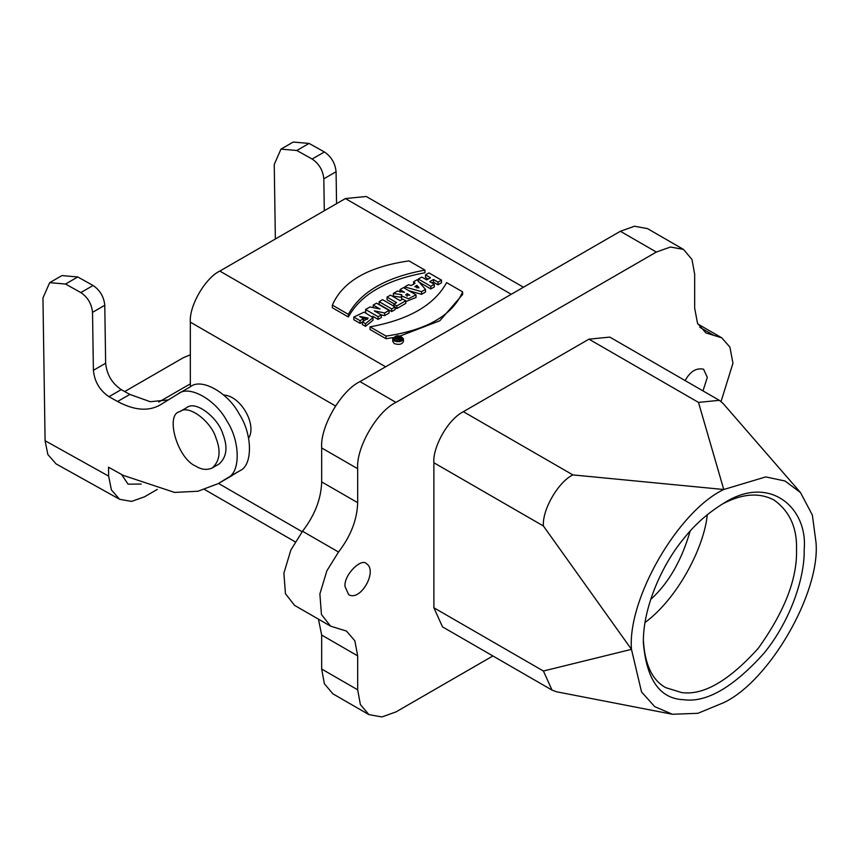 <?xml version="1.0" encoding="UTF-8"?>
<svg xmlns="http://www.w3.org/2000/svg" width="859" height="859" viewBox="0 0 859 859"><rect width="100%" height="100%" fill="white"/><g stroke="black" fill="none" stroke-linecap="round" stroke-linejoin="round"><path stroke-width="1.29" d="M398.673 338.553L399.65 339.122L398.093 338.886L398.673 338.553L398.673 339.573M396.965 339.165L399.564 339.906L401.142 339.004L397.717 337.029L396.869 337.512L398.093 338.231L394.85 338.682L396.965 339.165L396.858 341.023M394.85 340.228L394.85 338.682M396.869 337.512L396.869 338.425M401.142 339.004L401.142 340.336M399.564 339.906L399.564 340.969M395.194 340.443L394.002 338.779C396.665 335.697 399.381 335.697 402.162 338.779C401.185 341.012 398.855 341.571 395.194 340.443M394.302 340.959C399.102 342.43 402.141 341.699 403.419 338.779C399.789 334.742 396.235 334.742 392.735 338.779L394.302 340.959M446.626 282.632C434.332 305.009 408.809 319.752 370.036 326.849L386.035 336.084C426.848 330.167 452.382 315.425 462.625 291.867L446.626 282.632M462.625 291.867L462.625 294.519L439.851 320.74L398.909 336.47M393.154 337.587L386.035 338.736L386.035 336.084M386.035 338.736L370.036 329.502L370.036 326.849M424.958 270.123L408.959 260.889C368.157 266.795 342.623 281.537 332.369 305.106L348.367 314.34C360.63 291.942 386.163 277.199 424.958 270.123L424.958 272.775C386.163 279.851 360.63 294.594 348.367 316.992L332.369 307.758L332.369 305.106M348.367 314.34L348.367 316.992M353.779 317.057L360.061 320.686L363.518 318.689L359.61 316.434L368.167 318.077L362.348 321.857L365.515 323.693L372.999 317.615L364.141 312.128L353.779 317.057L353.779 319.709L360.061 323.338L360.061 320.686M372.999 317.615L372.999 320.267L365.515 326.345L365.515 323.693M365.515 326.345L362.348 324.519L362.348 321.857M367.459 319.387L362.144 317.894M362.895 321.696L363.518 321.341L363.518 318.689M362.348 322.018L360.061 323.338M369.95 306.964L365.569 309.498L378.1 316.735L381.299 314.888L374.32 310.861L384.628 312.966L389.063 310.41L376.532 303.173L373.203 305.085L380.032 309.025L369.95 306.964M373.203 307.737L373.203 305.085M384.628 312.966L384.628 315.618L389.063 313.063L389.063 310.41M384.628 315.618L381.299 314.942M381.299 314.888L381.299 317.54L378.1 319.387L378.1 316.735M378.1 319.387L372.656 316.241M365.762 312.268L365.569 309.498M382.588 299.673L379.141 301.67L391.672 308.907L395.119 306.91L382.588 299.673M395.119 306.91L395.119 309.562L391.672 311.559L391.672 308.907M391.672 311.559L379.141 304.322L379.141 301.67M390.501 295.109L387.044 297.107L396.611 302.626L393.894 304.193L396.858 305.911L405.738 300.779L402.774 299.072L400.069 300.629L390.501 295.109M405.738 300.779L405.738 303.431L396.858 308.564L396.858 305.911M396.858 308.564L395.119 307.554M393.894 306.846L393.894 304.193M394.313 303.957L387.044 299.759L387.044 297.107M407.102 293.671L409.786 295.228L405.695 294.938L407.102 293.671L407.102 296.323M397.545 291.04L393.358 293.456L401.744 294.701L401.325 295.807L408.465 298.771L416.035 294.841L403.494 287.604L400.036 289.601L404.439 292.328L397.545 291.04M400.036 292.253L400.036 289.601M416.035 294.841L416.035 297.493L405.738 301.595M401.765 299.651L401.325 295.807M401.744 297.354L393.358 296.108L393.358 293.456M418.934 287.894L414.757 286.595L416.948 285.328L418.934 287.894M416.948 287.98L416.948 285.328M418.333 287.69L418.333 286.831M418.784 287.84L418.784 287.293M408.497 284.716L404.718 286.895L421.554 291.652L425.506 289.376L417.055 279.776L413.63 281.752L415.047 283.287L411.182 285.521L408.497 284.716M413.63 284.404L413.63 281.752M425.506 289.376L425.506 292.028L421.554 294.304L421.554 291.652M421.554 294.304L408.938 290.739M404.718 288.302L404.718 286.895M421.758 277.06L418.29 279.057L430.831 286.294L434.289 284.297L429.715 281.655L433.462 279.497L438.036 282.139L441.494 280.141L428.963 272.904L425.506 274.901L430.434 277.747L426.687 279.905L421.758 277.06M428.136 279.078L425.506 277.554L425.506 274.901M441.494 280.141L441.494 282.794L438.036 284.791L438.036 282.139M438.036 284.791L433.462 282.149L433.462 279.497M433.462 282.149L432.013 282.987M430.831 286.294L430.831 288.946L434.289 286.949L434.289 284.297M430.831 288.946L419.246 282.257M418.29 281.709L418.29 279.057M196.067 466.308C177.126 458.652 164.907 414.145 179.821 411.644C188.98 403.848 211.604 422.284 215.963 438.004C221.085 451.039 219.872 461.004 212.313 467.919C207.04 470.292 201.618 469.755 196.067 466.308M212.313 467.919L219.206 463.935C226.765 457.031 227.979 447.056 222.857 434.02C218.487 418.301 195.873 399.875 186.714 407.66L179.821 411.644M223.705 395.054C240.831 395.72 257.195 424.937 248.616 438.208M141.241 484.057L128.066 484.165L121.516 474.447M108.642 476.122L111.402 489.92L119.626 499.304L56.071 463.892L47.846 454.508L45.087 440.71L108.642 476.122L108.513 467.199L123.127 475.338L174.538 492.422L197.978 491.23L218.197 483.628L227.753 477.754C240.713 472.31 240.241 441.096 226.905 420.996C215.706 399.575 188.905 384.639 178.167 393.841L159.828 405.169M178.167 393.841L190.43 386.765C201.167 377.563 227.968 392.499 239.156 413.92C252.492 434.02 252.965 465.234 240.005 470.678L218.197 483.628M160.579 404.729C148.704 411.622 134.369 410.538 117.565 401.486L108.975 396.697C99.719 390.416 94.533 381.621 93.395 370.326L92.525 312.354C91.677 303.871 87.779 297.278 80.832 292.575L65.52 284.039L49.672 282.654L61.934 275.578L77.772 276.963L93.094 285.499C100.031 290.202 103.928 296.795 104.777 305.278L105.646 363.25C106.784 374.556 111.981 383.339 121.226 389.621L129.827 394.41L150.282 401.722L168.385 399.897M49.672 282.654L42.95 297.998L45.087 440.71M119.626 499.304L131.62 501.398L144.495 496.813L157.326 489.394M124.695 391.554L183.107 357.827L190.333 354.788M275.363 239.006L274.246 164.456L280.968 149.122L296.817 150.497L312.128 159.033C319.076 163.747 322.963 170.34 323.822 178.812L336.073 171.736L336.556 203.68M280.968 149.122L293.22 142.046L309.068 143.421L324.391 151.957C331.327 156.671 335.225 163.264 336.073 171.736M324.294 210.745L323.822 178.812M335.493 405.953L190.333 322.146C189.012 306.062 205.226 277.972 219.818 271.068L345.415 198.558L366.267 196.486L523.442 287.239M190.333 322.146L190.333 386.818M690.153 531.109C681.574 560.626 668.42 583.401 650.703 599.453M645.045 622.507C677.74 598.326 704.101 547.473 707.301 514.681M721.818 504.362C741.704 493.603 759.12 492.175 774.088 500.056C789.722 511.352 797.195 527.877 796.518 549.642C797.356 578.665 784.589 611.565 758.229 648.341C728.883 680.876 703.349 695.607 681.638 692.558L665.779 687.662C652.249 680.285 644.776 664.479 643.37 640.245M804.174 549.642C804.958 575.519 791.762 619.264 763.973 653.269C733.156 687.436 706.356 702.909 683.549 699.698C659.873 698.754 646.473 679.694 643.348 642.5C642.929 605.971 663.416 562.881 683.549 538.872C694.534 524.774 707.945 512.898 723.761 503.213C769.46 473.717 808.169 507.819 804.174 549.642M698.485 402.399L719.337 400.337L722.999 403.365L800.481 492.54L785.019 480.997L765.745 476.917L723.761 489.501L698.485 402.399L588.963 339.165L609.815 337.104L719.337 400.337M672.393 714.259L556.471 691.763L552.036 690.11L543.403 671.019L631.472 649.35L641.544 691.957L654.676 706.613L672.393 714.259L697.884 713.314L723.761 702.641C769.428 681.037 820.184 593.129 816.05 542.791L812.367 515.089L800.481 492.54M463.366 411.686L572.889 474.909L723.761 489.501C678.095 511.105 627.338 599.013 631.472 649.35L543.403 525.987L433.881 462.754C432.41 449.107 446.605 420.223 463.366 411.686L588.963 339.165M572.889 474.909C558.296 481.813 542.083 509.902 543.403 525.987M433.881 462.754L433.881 607.785L442.514 626.877L552.036 690.11M345.039 586.568C343.471 575.433 361.317 557.373 366.61 563.794C377.756 570.859 360.801 601.601 348.733 594.75L345.039 586.568M685.149 380.591C690.121 371.442 696.262 367.652 703.596 369.23L707.301 377.412L702.984 390.888M721.055 401.507L732.952 363.25L729.903 347.079L721.732 337.812L705.873 332.916L697.497 323.199L694.663 308.123L694.663 274.171L691.967 259.439L683.442 249.378L670.46 247.027L656.362 252.052L395.967 402.399C377.026 411.354 355.959 447.829 357.677 468.724L357.677 502.676C357.151 519.652 350.773 536.102 338.521 552.026L302.529 531.249L290.879 549.985L283.889 573.136L285.446 593.719L294.605 605.391L330.597 626.168L321.438 614.496L319.881 593.923L326.882 570.763L338.521 552.026M492.894 655.965L395.967 711.918L381.868 716.954L368.887 714.602L360.361 704.541L357.677 689.809L357.677 655.857L354.831 640.782L346.456 631.064L330.597 626.168M318.442 619.146L321.674 635.069L321.674 669.032L324.369 683.753L332.895 693.825L368.887 714.602M302.529 531.249C314.781 515.325 321.159 498.875 321.674 481.899L321.674 447.936C319.967 427.052 341.023 390.577 359.975 381.611L620.37 231.275L634.468 226.239L647.45 228.591L683.442 249.378M403.419 338.779L403.419 341.431C402.141 344.362 399.102 345.082 394.302 343.611L392.735 341.431L392.735 338.779M393.261 340.11L394.002 339.445M402.162 339.445L402.892 340.11M232.134 475.553L219.883 482.629M240.005 470.678L227.753 477.754M129.827 394.41L117.565 401.486M93.395 370.326L105.646 363.25M92.525 312.354L104.777 305.278M93.094 285.499L80.832 292.575M77.772 276.963L65.52 284.039M121.226 389.621L108.975 396.697M190.333 383.844L158.765 402.066M309.068 143.421L296.817 150.497M324.391 151.957L312.128 159.033M511.234 294.283L345.415 198.558M218.519 483.445L302.143 531.732M219.818 271.068L385.627 366.804M433.881 607.785L543.403 671.019M321.674 669.032L357.677 689.809M321.674 635.069L357.677 655.857M321.674 481.899L357.677 502.676M321.674 447.936L357.677 468.724M359.975 381.611L395.967 402.399M656.362 252.052L620.37 231.275M699.784 327.268L713.808 335.364M295.195 541.825L204.625 489.533M697.895 324.047L721.732 337.812"/></g></svg>
